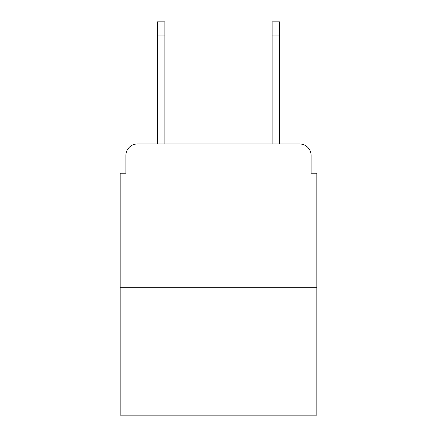 <?xml version="1.0" encoding="UTF-8"?>
<svg xmlns="http://www.w3.org/2000/svg" width="437" height="437" viewBox="0 0 437 437"><rect width="100%" height="100%" fill="white"/><g stroke="black" fill="none" stroke-linecap="round" stroke-linejoin="round"><path stroke-width="0.66" d="M125.911 155.435L125.911 173.205L125.911 155.435A11.466 11.466 0 0 1 137.376 143.97L157.44 143.97L157.44 21.85L164.896 21.85L164.896 143.97L173.779 143.97M316.825 287.3L120.175 287.3L120.175 415.15L316.825 415.15L316.825 173.205L311.089 173.205L311.089 155.435A11.466 11.466 0 0 0 299.624 143.97L137.376 143.97M120.175 287.3L120.175 173.205L125.911 173.205M263.221 143.97L272.104 143.97L272.104 21.85L279.56 21.85L279.56 143.97L299.624 143.97M311.089 173.205L311.089 155.435M157.44 35.036L164.896 35.036M279.56 35.036L272.104 35.036"/></g></svg>
